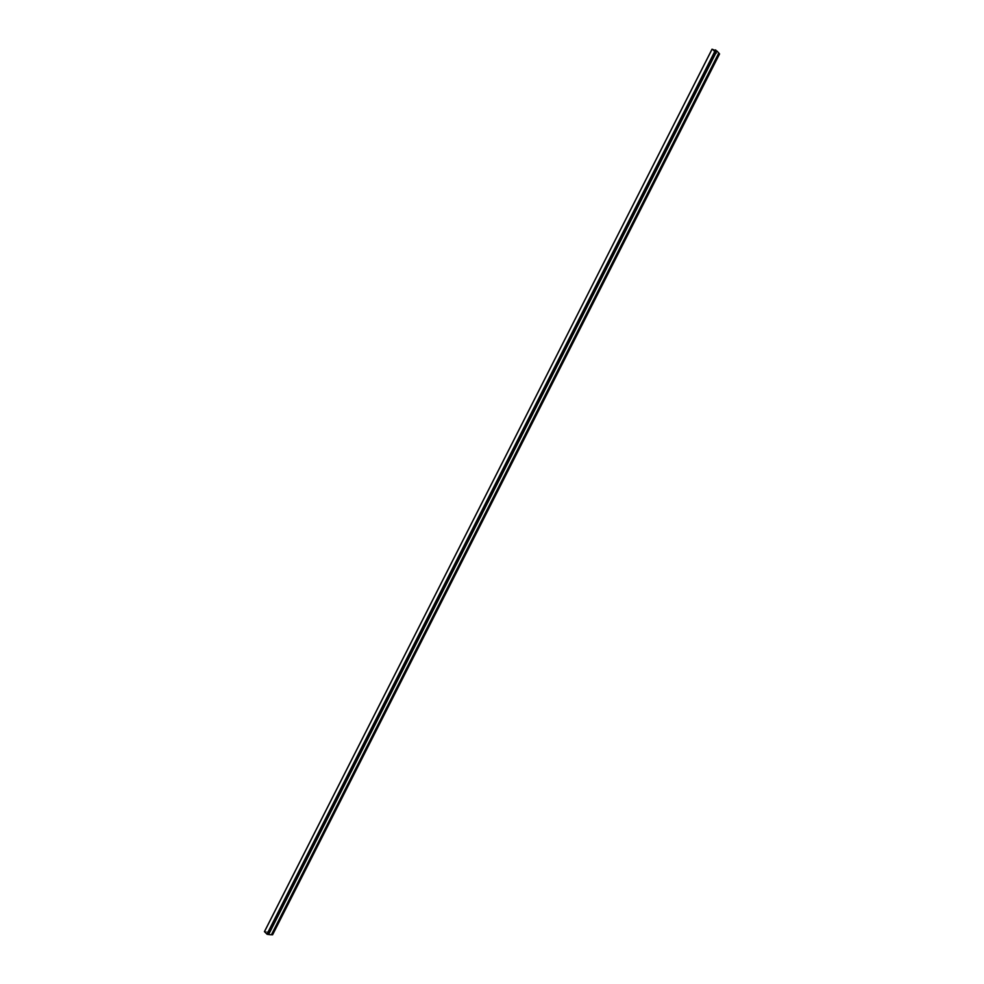 <?xml version="1.0" encoding="UTF-8"?>
<svg xmlns="http://www.w3.org/2000/svg" width="984" height="984" viewBox="0 0 984 984"><rect width="100%" height="100%" fill="white"/><g stroke="black" fill="none" stroke-linecap="round" stroke-linejoin="round"><path stroke-width="0.74" stroke-dasharray="4.92 3.69" d="M264.487 931.614L269.825 932.106L272.593 934.714M712.035 49.274L715.786 53.124L719.513 53.96L272.58 934.702M712.096 49.261L264.512 931.676L712.096 49.261L715.86 53.136L719.489 53.899L715.737 50.024L712.096 49.261L715.86 53.136L719.489 53.899L715.725 50.024L712.133 49.261L264.524 931.725L269.887 932.168L272.519 934.739L267.021 934.197L264.512 931.676L269.887 932.155L272.531 934.726L267.156 934.259L264.524 931.713L712.109 49.298M271.436 934.702L268.472 934.431L271.289 934.677L718.664 52.976L716.696 50.947M718.775 53.087L716.733 50.959M271.399 934.788L268.497 934.456L271.313 934.714L718.664 52.976M718.812 53.013L271.289 934.677M715.786 53.124L269.825 932.106M716.032 53.247L270.083 932.229M715.602 49.95L267.021 934.197L715.602 49.963M715.737 50.024L267.144 934.259L715.725 50.024M719.476 53.862L272.494 934.751L719.489 53.899M719.452 53.899L272.507 934.702L719.452 53.911M715.983 53.197L270.01 932.229L715.983 53.197M715.86 53.136L269.887 932.168L715.86 53.136"/><path stroke-width="1.48" d="M716.844 50.983L268.583 934.529L271.399 934.788L718.812 53.013L716.844 50.983L268.497 934.456L267.205 934.32L264.425 931.639L712.01 49.212L264.425 931.639M268.472 934.431L716.733 50.959L712.01 49.212M272.593 934.714L271.436 934.702M719.513 53.96L718.775 53.087M268.583 934.529L716.733 50.959M715.811 50.036L267.205 934.32M715.553 49.901L266.947 934.197M712.084 49.2L264.462 931.713M719.55 53.886L272.543 934.8M719.575 53.935L272.605 934.775"/></g></svg>
